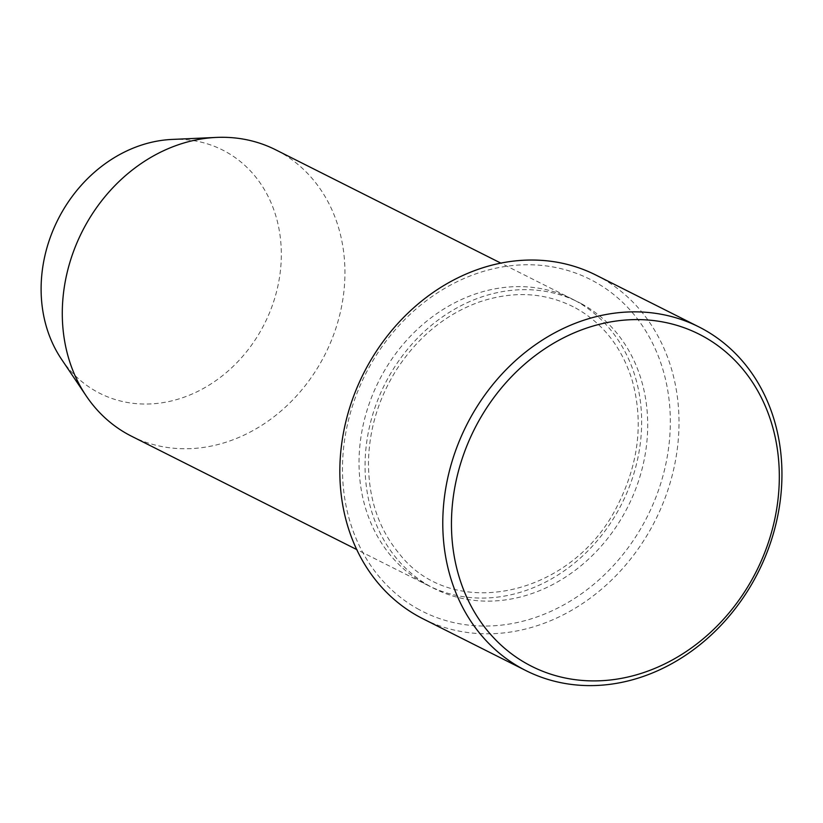<?xml version="1.0" encoding="UTF-8"?>
<svg xmlns="http://www.w3.org/2000/svg" width="823" height="823" viewBox="0 0 823 823"><rect width="100%" height="100%" fill="white"/><g stroke="black" fill="none" stroke-linecap="round" stroke-linejoin="round"><path stroke-width="0.62" stroke-dasharray="4.12 3.09" d="M419.092 609.586A185.977 157.872 -63.3 0 1 429.873 298.06A185.977 157.872 -63.3 0 1 670.21 428.546A185.977 157.872 -63.3 0 1 419.092 609.586M61.468 359.178A136.268 115.673 116.7 0 0 247.394 350.66A136.268 115.673 116.7 0 0 225.193 151.381A136.268 115.673 116.7 0 0 172.058 139.426M131.536 436.221A160.32 136.093 116.7 0 0 324.221 356.081A160.32 136.093 116.7 0 0 278.874 151.473A160.32 136.093 116.7 0 0 275.684 149.807M575.596 300.806A160.32 136.093 116.7 0 0 572.407 299.14A160.32 136.093 116.7 0 0 378.775 381.162A160.32 136.093 116.7 0 0 428.269 585.554A160.32 136.093 116.7 0 0 620.943 505.415A160.32 136.093 116.7 0 0 575.596 300.806M595.914 275.067A192.387 163.314 -63.3 0 1 599.73 277.073A192.387 163.314 -63.3 0 1 654.151 522.605A192.387 163.314 -63.3 0 1 422.929 618.773M581.655 303.852A160.32 136.093 116.7 0 0 365.165 459.923A160.32 136.093 116.7 0 0 572.355 572.407A160.32 136.093 116.7 0 0 581.655 303.852M575.565 307.967C603.187 323.377 622.075 347.594 632.249 380.627C643.565 421.746 638.792 463.102 617.908 504.684C573.456 596.346 453.01 622.62 399.608 554.136C378.662 529.107 368.293 498.275 368.478 461.631C369.249 428.762 378.724 397.921 396.912 369.116C418.125 336.802 445.346 314.509 478.575 302.247C513.387 290.385 545.711 292.288 575.565 307.967M572.407 299.14L500.857 263.123M428.269 585.554L356.709 549.548"/><path stroke-width="1.23" d="M500.857 263.123L275.684 149.807A160.32 136.093 116.7 0 0 216.356 137.42L172.058 139.426A136.268 115.673 116.7 0 0 57.898 219.679A136.268 115.673 116.7 0 0 61.468 359.178L86.24 395.956A160.32 136.093 116.7 0 0 131.536 436.221L356.709 549.548M216.356 137.42A160.32 136.093 116.7 0 0 82.043 231.829A160.32 136.093 116.7 0 0 86.24 395.956M525.876 670.58L422.929 618.773A192.387 163.314 -63.3 0 1 419.113 616.766A192.387 163.314 -63.3 0 1 364.692 371.235A192.387 163.314 -63.3 0 1 595.914 275.067L698.85 326.885A192.387 163.314 116.7 0 0 466.487 425.306A192.387 163.314 116.7 0 0 525.876 670.58A192.387 163.314 116.7 0 0 757.088 574.413A192.387 163.314 116.7 0 0 702.677 328.881A192.387 163.314 116.7 0 0 698.85 326.885M702.698 336.062A185.977 157.872 116.7 0 0 451.57 517.101A185.977 157.872 116.7 0 0 691.917 647.588A185.977 157.872 116.7 0 0 702.698 336.062"/></g></svg>
